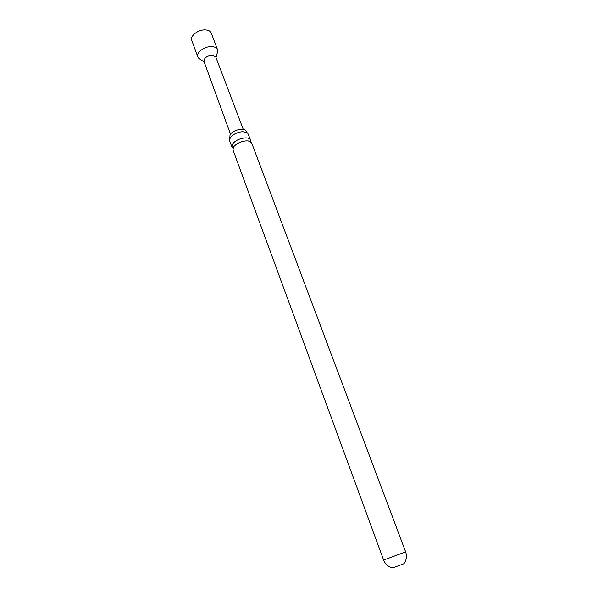 <?xml version="1.0" encoding="UTF-8"?>
<svg xmlns="http://www.w3.org/2000/svg" width="598" height="598" viewBox="0 0 598 598"><rect width="100%" height="100%" fill="white"/><g stroke="black" fill="none" stroke-linecap="round" stroke-linejoin="round"><path stroke-width="0.9" d="M250.584 141.696L250.569 140.014C249.904 138.519 248.065 137.817 245.06 137.914C239.499 138.542 235.313 140.575 232.502 144.028L231.889 146.966L232.981 148.244M403.934 563.712L392.647 567.906M230.477 134.116L203.97 61.4C204.008 58.021 206.721 55.958 212.126 55.203L215.796 57.004L243.251 129.362M200.098 59.217L197.856 56.93C195.95 52.766 204.337 46.293 211.408 46.577C214.645 46.681 216.678 47.698 217.508 49.627L217.306 52.818M197.856 56.93L191.764 40.328C189.82 36.052 198.11 29.534 205.159 29.9C208.381 30.042 210.421 31.103 211.273 33.077L217.508 49.627M233.594 146.996L234.154 146.263C237.182 143.191 241.188 141.39 246.174 140.881L248.402 140.964L251.683 142.959L405.638 551.879L383.624 560.064L232.981 149.919L233.594 146.996M231.889 146.966L229.61 140.747L230.208 137.787C232.996 134.311 237.167 132.278 242.721 131.665L247.617 132.906L250.569 140.014M246.787 132.33L246.07 131.186C245.06 127.247 232.809 129.901 230.058 134.685L229.737 138.676M204.187 61.99L198.775 58.32M403.657 564.049C406.483 560.401 407.148 556.349 405.638 551.879M383.624 560.064C385.404 564.43 388.558 567.068 393.08 567.988M216.02 57.595L217.717 51.271"/></g></svg>
